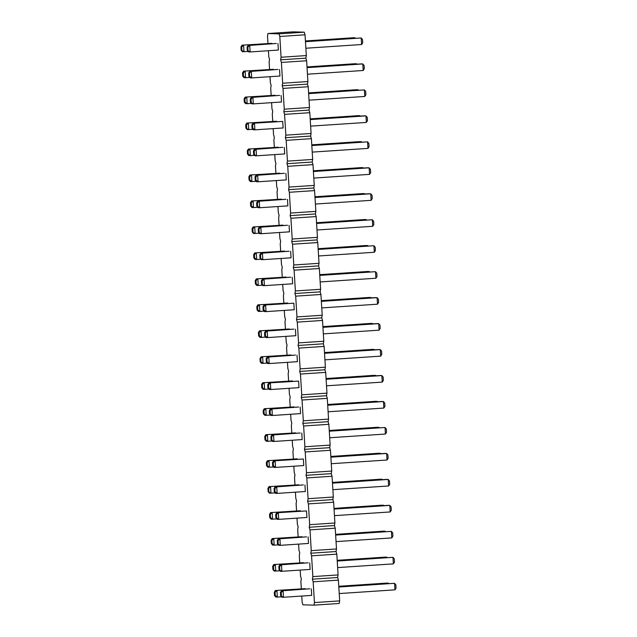 <?xml version="1.0" encoding="UTF-8"?>
<svg xmlns="http://www.w3.org/2000/svg" width="637" height="637" viewBox="0 0 637 637"><rect width="100%" height="100%" fill="white"/><g stroke="black" fill="none" stroke-linecap="round" stroke-linejoin="round"><path stroke-width="0.96" d="M267.97 43.443L267.524 36.11L267.978 33.53L279.038 33.857L279.81 36.476L281.076 57.25L280.622 59.822L281.395 62.442L282.669 83.216L282.215 85.796L282.987 88.408L284.253 109.182L283.799 111.762L284.572 114.373L285.846 135.148L285.392 137.727L286.164 140.347L287.43 161.121L286.976 163.701L287.749 166.313L289.023 187.087L288.569 189.667L289.341 192.278L290.607 213.053L290.154 215.632L290.926 218.244L292.2 239.018L291.738 241.598L292.518 244.218L293.784 264.992L293.331 267.572L294.103 270.184L295.377 290.958L294.915 293.538L295.687 296.149L296.961 316.923L296.508 319.503L297.28 322.123L298.554 342.897L298.092 345.469L298.864 348.089L300.138 368.863L299.685 371.443L300.457 374.054L301.723 394.829L301.269 397.408L302.042 400.02L303.316 420.794L302.862 423.374L303.634 425.994L304.9 446.768L304.446 449.34L305.219 451.959L306.493 472.734L306.039 475.313L306.811 477.925L308.077 498.699L307.623 501.279L308.396 503.891L309.67 524.665L309.216 527.245L309.988 529.865L311.254 550.639L310.8 553.211L311.573 555.83L312.847 576.604L312.393 579.184L313.165 581.796L314.431 602.57L313.977 605.15L302.917 604.824L302.145 602.204L301.771 596.049M313.977 605.15L339.21 603.47L339.672 600.89L338.398 580.116L337.626 577.504L338.08 574.924L336.814 554.15L336.041 551.538L336.495 548.959L335.221 528.184L334.449 525.565L334.903 522.993L333.637 502.219L332.864 499.599L333.318 497.019L332.044 476.245L331.272 473.633L331.726 471.054L330.46 450.279L329.687 447.668L330.141 445.088L328.867 424.314L328.095 421.694L328.549 419.114L327.283 398.34L326.51 395.728L326.964 393.148L325.69 372.374L324.918 369.763L325.372 367.183L324.106 346.409L323.333 343.797L323.787 341.217L322.513 320.443L321.741 317.823L322.203 315.243L320.929 294.469L320.156 291.857L320.61 289.278L319.344 268.503L318.564 265.892L319.026 263.312L317.752 242.538L316.979 239.918L317.433 237.346L316.167 216.572L315.387 213.952L315.848 211.373L314.574 190.598L313.802 187.987L314.256 185.407L312.99 164.633L312.218 162.021L312.671 159.441L311.397 138.667L310.625 136.047L311.079 133.475L309.813 112.701L309.041 110.082L309.494 107.502L308.22 86.728L307.448 84.116L307.902 81.536L306.636 60.762L305.864 58.15L306.317 55.57L305.043 34.796L304.271 32.176L293.211 31.85L267.978 33.53M301.325 588.771L300.879 581.43L301.333 578.85L300.56 576.238L300.178 570.083M299.732 562.797L299.286 555.464L299.74 552.884L298.968 550.272L298.594 544.109M298.148 536.832L297.702 529.498L298.156 526.918L297.383 524.299L297.001 518.144M296.563 510.866L296.109 503.525L296.563 500.953L295.791 498.333L295.417 492.178M294.971 484.892L294.525 477.559L294.979 474.979L294.206 472.367L293.832 466.212M293.386 458.927L292.932 451.593L293.386 449.013L292.614 446.402L292.24 440.239M291.794 432.961L291.348 425.627L291.802 423.048L291.029 420.428L290.655 414.273M290.209 406.995L289.755 399.654L290.217 397.082L289.437 394.462L289.063 388.307M288.617 381.022L288.171 373.688L288.625 371.108L287.852 368.497L287.478 362.342M287.032 355.056L286.578 347.722L287.04 345.143L286.26 342.531L285.886 336.368M285.44 329.09L284.994 321.757L285.448 319.177L284.675 316.557L284.301 310.402M283.855 303.124L283.401 295.783L283.863 293.203L283.091 290.591L282.709 284.436M282.263 277.151L281.817 269.817L282.271 267.237L281.498 264.626L281.124 258.463M280.678 251.185L280.232 243.852L280.686 241.272L279.914 238.66L279.532 232.497M279.086 225.219L278.64 217.886L279.094 215.306L278.321 212.686L277.947 206.531M277.501 199.254L277.055 191.912L277.509 189.332L276.737 186.721L276.354 180.566M275.909 173.28L275.463 165.946L275.917 163.367L275.144 160.755L274.77 154.592M274.324 147.314L273.878 139.981L274.332 137.401L273.56 134.781L273.177 128.626M272.74 121.349L272.286 114.007L272.74 111.435L271.967 108.816L271.593 102.661M271.147 95.383L270.701 88.041L271.155 85.462L270.383 82.85L270.008 76.695M269.562 69.409L269.109 62.076L269.562 59.496L268.79 56.884L268.416 50.721M290.655 251.265L291.053 257.81L262.834 259.681L259.984 258.12L261.289 259.633L262.834 259.681L262.436 253.144L289.102 251.217L260.883 253.096L262.436 253.144L260.557 254.872L260.756 258.144M289.063 225.299L289.461 231.836L261.25 233.715L258.399 232.147L259.697 233.668L261.25 233.715L260.844 227.17L287.518 225.251L259.299 227.122L260.844 227.17L258.972 228.906L259.171 232.171M287.478 199.325L287.876 205.87L259.657 207.75L257.579 206.205L257.38 202.932L259.259 201.204L285.925 199.277L257.706 201.157L259.259 201.204L259.657 207.75L258.112 207.702L256.807 206.181L257.579 206.205M284.301 147.394L284.699 153.931L256.48 155.81L253.63 154.25L254.935 155.762L256.48 155.81L256.082 149.265L282.748 147.346L254.537 149.225L256.082 149.265L254.203 151.001L254.402 154.273M285.886 173.36L286.284 179.905L258.073 181.776L255.994 180.239L255.795 176.967L257.667 175.239L284.341 173.312L256.122 175.191L257.667 175.239L258.073 181.776L256.52 181.736L255.222 180.215L255.994 180.239M297.009 355.135L297.407 361.681L269.188 363.552L267.11 362.015L266.911 358.742L268.79 357.015L295.457 355.088L267.237 356.967L268.79 357.015L269.188 363.552L267.644 363.512L266.338 361.991L267.11 362.015M295.417 329.17L295.815 335.707L267.596 337.586L265.525 336.041L265.318 332.777L267.198 331.041L293.872 329.122L265.653 331.001L267.198 331.041L267.596 337.586L266.051 337.538L264.745 336.025L265.525 336.041M292.24 277.23L292.638 283.776L264.427 285.655L261.568 284.086L262.874 285.607L264.427 285.655L264.021 279.11L290.695 277.183L262.476 279.062L264.021 279.11L262.149 280.837L262.348 284.11M293.832 303.196L264.06 305.027L293.832 303.196L294.23 309.741L266.011 311.62L263.933 310.076L263.734 306.803L265.613 305.075L266.011 311.62L264.466 311.573L263.161 310.052L263.933 310.076M289.278 328.987L259.506 330.818L289.278 328.987L289.302 329.425M287.685 303.013L257.921 304.844L287.685 303.013L287.709 303.459M284.508 251.082L254.744 252.913L284.508 251.082L284.54 251.519M286.101 277.047L256.329 278.879L286.101 277.047L286.124 277.485M278.154 147.211L248.39 149.042L278.154 147.211L278.186 147.649M279.747 173.176L249.975 175.008L279.747 173.176L279.77 173.614M282.924 225.116L253.152 226.939L282.924 225.116L282.947 225.554M281.331 199.142L251.567 200.974L281.331 199.142L281.363 199.588M290.862 354.952L261.098 356.784L290.862 354.952L290.886 355.39M305.155 588.66L275.391 590.491L305.155 588.66L305.187 589.106M303.57 562.694L273.799 564.525L303.57 562.694L303.594 563.132M311.302 588.843L311.7 595.388L283.481 597.267L280.63 595.699L281.936 597.219L283.481 597.267L283.083 590.722L309.749 588.795L281.53 590.674L283.083 590.722L281.204 592.45L281.403 595.722M309.709 562.877L310.115 569.422L281.896 571.293L279.046 569.733L280.344 571.254L281.896 571.293L281.49 564.756L308.165 562.829L279.946 564.708L281.49 564.756L279.619 566.484L279.818 569.757M308.125 536.911L308.523 543.449L280.304 545.328L277.453 543.767L278.759 545.28L280.304 545.328L279.906 538.783L306.572 536.864L278.361 538.743L279.906 538.783L278.027 540.518L278.226 543.791M301.978 536.728L272.214 538.56L301.978 536.728L302.01 537.166M298.801 484.789L269.037 486.62L298.801 484.789L298.833 485.235M304.948 484.972L305.346 491.517L277.127 493.396L275.049 491.852L274.85 488.579L276.729 486.851L303.395 484.924L275.184 486.803L276.729 486.851L277.127 493.396L275.582 493.349L274.276 491.828L275.049 491.852M300.393 510.755L270.629 512.586L300.393 510.755L300.417 511.2M306.532 510.938L276.769 512.769L306.532 510.938L306.938 517.483L278.719 519.362L276.641 517.817L276.442 514.545L278.313 512.817L278.719 519.362L277.167 519.314L275.869 517.793L276.641 517.817M298.594 381.101L268.83 382.933L298.594 381.101L298.992 387.646L270.773 389.526L268.703 387.981L268.495 384.708L270.375 382.98L270.773 389.526L269.228 389.478L267.922 387.957L268.703 387.981M300.178 407.067L300.584 413.612L272.365 415.491L270.287 413.946L270.088 410.674L271.967 408.946L298.634 407.027L270.414 408.898L271.967 408.946L272.365 415.491L270.813 415.443L269.515 413.923L270.287 413.946M294.039 406.884L264.275 408.715L294.039 406.884L294.063 407.33M292.447 380.918L262.683 382.749L292.447 380.918L292.479 381.356M297.216 458.823L267.452 460.655L297.216 458.823L297.24 459.261M295.624 432.857L265.86 434.689L295.624 432.857L295.656 433.295M303.355 459.006L273.591 460.838L303.355 459.006L303.761 465.551L275.542 467.423L273.464 465.886L273.265 462.613L275.144 460.885L275.542 467.423L273.99 467.383L272.692 465.862L273.464 465.886M301.771 433.041L302.169 439.578L273.95 441.457L271.099 439.896L272.405 441.409L273.95 441.457L273.552 434.912L300.226 432.993L272.007 434.872L273.552 434.912L271.673 436.648L271.872 439.912M273.392 69.306L243.629 71.137L273.392 69.306L273.416 69.744M274.977 95.271L245.213 97.103L274.977 95.271L275.009 95.717M276.569 121.237L246.806 123.068L276.569 121.237L276.593 121.683M281.124 95.454L281.522 102L253.303 103.879L250.452 102.31L251.758 103.831L253.303 103.879L252.905 97.334L279.571 95.407L251.36 97.286L252.905 97.334L251.026 99.061L251.225 102.334M279.532 69.489L279.938 76.034L251.719 77.905L249.64 76.368L249.441 73.096L251.32 71.368L277.987 69.441L249.768 71.32L251.32 71.368L251.719 77.905L250.166 77.865L248.868 76.344L249.64 76.368M282.709 121.42L252.945 123.252L282.709 121.42L283.115 127.965L254.896 129.844L252.817 128.3L252.618 125.027L254.489 123.299L254.896 129.844L253.343 129.797L252.045 128.276L252.817 128.3M271.8 43.34L242.036 45.171L271.8 43.34L271.832 43.778M277.947 43.523L278.345 50.06L250.126 51.939L247.275 50.379L248.581 51.892L250.126 51.939L249.728 45.394L276.402 43.475L248.183 45.354L249.728 45.394L247.849 47.13L248.048 50.403M314.431 602.57L339.672 600.89M313.165 581.796L338.398 580.116M312.393 579.184L337.626 577.504M312.847 576.604L338.08 574.924M311.573 555.83L336.814 554.15M310.8 553.211L336.041 551.538M311.254 550.639L336.495 548.959M309.988 529.865L335.221 528.184M309.216 527.245L334.449 525.565M309.67 524.665L334.903 522.993M308.396 503.891L333.637 502.219M307.623 501.279L332.864 499.599M308.077 498.699L333.318 497.019M306.811 477.925L332.044 476.245M306.039 475.313L331.272 473.633M306.493 472.734L331.726 471.054M305.219 451.959L330.46 450.279M304.446 449.34L329.687 447.668M304.9 446.768L330.141 445.088M303.634 425.994L328.867 424.314M302.862 423.374L328.095 421.694M303.316 420.794L328.549 419.114M302.042 400.02L327.283 398.34M301.269 397.408L326.51 395.728M301.723 394.829L326.964 393.148M300.457 374.054L325.69 372.374M299.685 371.443L324.918 369.763M300.138 368.863L325.372 367.183M298.864 348.089L324.106 346.409M298.092 345.469L323.333 343.797M298.554 342.897L323.787 341.217M297.28 322.123L322.513 320.443M296.508 319.503L321.741 317.823M296.961 316.923L322.203 315.243M295.687 296.149L320.929 294.469M294.915 293.538L320.156 291.857M295.377 290.958L320.61 289.278M294.103 270.184L319.344 268.503M293.331 267.572L318.564 265.892M293.784 264.992L319.026 263.312M292.518 244.218L317.752 242.538M291.738 241.598L316.979 239.918M292.2 239.018L317.433 237.346M290.926 218.244L316.167 216.572M290.154 215.632L315.387 213.952M290.607 213.053L315.848 211.373M289.341 192.278L314.574 190.598M288.569 189.667L313.802 187.987M289.023 187.087L314.256 185.407M287.749 166.313L312.99 164.633M286.976 163.701L312.218 162.021M287.43 161.121L312.671 159.441M286.164 140.347L311.397 138.667M285.392 137.727L310.625 136.047M285.846 135.148L311.079 133.475M284.572 114.373L309.813 112.701M283.799 111.762L309.041 110.082M284.253 109.182L309.494 107.502M282.987 88.408L308.22 86.728M282.215 85.796L307.448 84.116M282.669 83.216L307.902 81.536M281.395 62.442L306.636 60.762M280.622 59.822L305.864 58.15M281.076 57.25L306.317 55.57M279.81 36.476L305.043 34.796M279.038 33.857L304.271 32.176M259.506 330.818L258.407 332.57L259.179 332.594L261.059 330.858L261.457 337.403L265.693 337.124M258.407 332.57L258.606 335.842L259.912 337.355L261.457 337.403L259.378 335.858L259.179 332.594M257.921 304.844L256.815 306.596L257.595 306.62L259.466 304.892L259.864 311.437L264.1 311.151M256.815 306.596L257.014 309.869L258.319 311.389L259.864 311.437L257.794 309.893L257.595 306.62M254.744 252.913L253.637 254.665L254.418 254.689L256.289 252.961L256.695 259.498L260.931 259.219M253.637 254.665L253.845 257.937L255.142 259.45L256.695 259.498L254.617 257.961L254.418 254.689M256.329 278.879L255.23 280.63L256.002 280.654L257.881 278.926L258.28 285.472L262.516 285.185M255.23 280.63L255.429 283.903L256.735 285.424L258.28 285.472L256.201 283.927L256.002 280.654M248.39 149.042L247.291 150.794L248.064 150.818L249.935 149.082L250.341 155.627L254.577 155.348M247.291 150.794L247.49 154.066L248.788 155.579L250.341 155.627L248.263 154.09L248.064 150.818M249.975 175.008L248.876 176.76L249.648 176.783L251.527 175.056L251.926 181.593L256.162 181.314M248.876 176.76L249.075 180.032L250.381 181.553L251.926 181.593L249.847 180.056L249.648 176.783M253.152 226.939L252.053 228.699L252.252 231.972L253.558 233.484L259.339 233.253M252.053 228.699L252.825 228.723L254.704 226.987L255.103 233.532L252.252 231.972M251.567 200.974L250.46 202.725L251.241 202.749L253.112 201.021L253.518 207.566L257.754 207.28M250.46 202.725L250.667 205.998L251.965 207.519L253.518 207.566L251.44 206.022L251.241 202.749M261.098 356.784L259.992 358.535L260.764 358.559L262.643 356.831L263.041 363.369L267.277 363.09M259.992 358.535L260.191 361.808L261.496 363.329L263.041 363.369L260.971 361.832L260.764 358.559M275.391 590.491L274.284 592.243L275.065 592.267L276.936 590.539L277.342 597.084L281.578 596.797M274.284 592.243L274.491 595.515L275.789 597.036L277.342 597.084L275.264 595.539L275.065 592.267M273.799 564.525L272.7 566.277L272.899 569.55L274.205 571.071L279.985 570.832M272.7 566.277L273.472 566.301L275.351 564.573L275.749 571.11L272.899 569.55M272.214 538.56L271.115 540.311L271.888 540.335L273.759 538.599L274.165 545.145L278.401 544.866M271.115 540.311L271.314 543.584L272.612 545.097L274.165 545.145L272.087 543.608L271.888 540.335M269.037 486.62L267.938 488.372L268.137 491.645L269.435 493.165L275.224 492.927M267.938 488.372L268.71 488.396L270.582 486.668L270.988 493.213L268.137 491.645M270.629 512.586L269.523 514.346L270.295 514.362L272.174 512.634L272.572 519.179L276.808 518.9M269.523 514.346L269.722 517.61L271.028 519.131L272.572 519.179L270.494 517.634L270.295 514.362M264.275 408.715L263.169 410.467L263.941 410.491L265.82 408.763L266.218 415.308L270.454 415.021M263.169 410.467L263.368 413.739L264.673 415.26L266.218 415.308L264.148 413.763L263.941 410.491M262.683 382.749L261.584 384.501L262.356 384.525L264.236 382.797L264.634 389.342L268.87 389.056M261.584 384.501L261.783 387.774L263.081 389.295L264.634 389.342L262.555 387.798L262.356 384.525M267.452 460.655L266.346 462.406L267.118 462.43L268.997 460.702L269.395 467.239L273.631 466.961M266.346 462.406L266.545 465.679L267.851 467.2L269.395 467.239L267.317 465.703L267.118 462.43M265.86 434.689L264.761 436.441L265.533 436.464L267.413 434.729L267.811 441.274L272.047 440.995M264.761 436.441L264.96 439.713L266.258 441.226L267.811 441.274L265.733 439.737L265.533 436.464M243.629 71.137L242.522 72.889L243.294 72.913L245.173 71.185L245.571 77.722L249.808 77.443M242.522 72.889L242.721 76.161L244.027 77.682L245.571 77.722L243.493 76.185L243.294 72.913M245.213 97.103L244.114 98.854L244.887 98.878L246.758 97.15L247.164 103.696L251.4 103.409M244.114 98.854L244.313 102.127L245.611 103.648L247.164 103.696L245.086 102.151L244.887 98.878M246.806 123.068L245.699 124.828L245.898 128.093L247.204 129.614L252.985 129.383M245.699 124.828L246.471 124.844L248.35 123.116L248.748 129.661L245.898 128.093M242.036 45.171L240.937 46.923L241.136 50.196L242.434 51.708L248.223 51.478M240.937 46.923L241.71 46.947L243.589 45.211L243.987 51.756L241.136 50.196M318.572 255.978L374.317 252.268L375.416 250.516L375.217 247.244L373.919 245.723L374.317 252.268M318.166 249.282L373.919 245.723L318.174 249.433M316.987 230.005L372.725 226.302L373.831 224.542L373.632 221.278L372.327 219.757L372.725 226.302M316.573 223.316L372.327 219.757L316.589 223.468M314.997 197.494L370.742 193.791L371.14 200.329L372.239 198.577L372.04 195.304L370.742 193.791L369.189 193.744L314.989 197.351M315.395 204.039L371.14 200.329M312.218 152.108L367.963 148.397L369.062 146.645L368.863 143.373L367.565 141.852L367.963 148.397M311.812 145.411L367.565 141.852L311.819 145.562M313.412 171.528L369.149 167.818L369.548 174.363L370.654 172.611L370.455 169.338L369.149 167.818L367.605 167.778L313.396 171.377M313.81 178.073L369.548 174.363M324.528 353.304L380.265 349.594L380.671 356.139L381.77 354.387L381.571 351.114L380.265 349.594L378.72 349.546L324.52 353.153M324.926 359.849L380.671 356.139M322.935 327.338L378.681 323.628L379.079 330.173L380.185 328.421L379.986 325.149L378.681 323.628L377.136 323.58L322.927 327.187M323.341 333.876L379.079 330.173M320.164 281.944L375.902 278.234L377.008 276.482L376.809 273.209L375.504 271.688L375.902 278.234M319.75 275.248L375.504 271.688L319.758 275.399M321.351 301.365L377.088 297.662L377.494 304.199L378.593 302.448L378.394 299.175L377.088 297.662L375.543 297.614L321.343 301.221M321.749 307.91L377.494 304.199M322.903 326.749L372.534 323.445L372.565 323.883M322.895 326.598L370.989 323.397L372.9 323.867M321.311 300.775L370.949 297.479L370.973 297.917M321.303 300.632L369.404 297.431L371.307 297.893M318.134 248.844L367.772 245.54L367.796 245.986M318.126 248.693L366.227 245.492L368.13 245.962M319.726 274.81L369.356 271.505L369.388 271.951M319.718 274.658L367.812 271.466L369.723 271.927M311.788 144.973L361.418 141.669L361.45 142.115M311.772 144.822L359.873 141.621L361.776 142.091M313.372 170.939L363.01 167.635L363.034 168.08M313.364 170.788L361.458 167.595L363.369 168.057M316.541 222.727L364.635 219.526L366.187 219.574L366.211 220.012M316.549 222.878L366.187 219.574L366.546 219.996M314.965 196.905L364.595 193.608L364.619 194.046M314.949 196.761L363.05 193.56L364.953 194.022M324.488 352.715L374.126 349.41L374.15 349.856M324.48 352.564L372.573 349.363L374.484 349.832M338.788 586.422L388.419 583.126L388.443 583.564M338.773 586.279L386.874 583.078L388.777 583.54M337.188 560.305L385.281 557.112L386.834 557.152L386.858 557.598M337.196 560.456L386.834 557.152L387.192 557.574M339.218 593.557L394.964 589.846L396.063 588.094L395.864 584.822L394.566 583.309L394.964 589.846M338.812 586.868L394.566 583.309L338.82 587.011M337.634 567.591L393.371 563.88L394.478 562.129L394.279 558.856L392.973 557.335L393.371 563.88M337.22 560.894L392.973 557.335L337.236 561.046M336.041 541.617L391.787 537.915L392.886 536.163L392.687 532.89L391.389 531.369L391.787 537.915M335.635 534.929L391.389 531.369L335.643 535.08M335.611 534.491L385.242 531.186L385.274 531.624M335.595 534.339L383.697 531.139L385.6 531.608M332.426 482.408L380.52 479.207L382.065 479.255L382.096 479.693M332.434 482.551L382.065 479.255L382.423 479.669M332.466 483.141L388.212 479.438L388.61 485.975L389.709 484.224L389.51 480.951L388.212 479.438L386.659 479.39L332.458 482.997M332.864 489.686L388.61 485.975M334.019 508.517L383.657 505.221L383.681 505.659M334.011 508.374L382.104 505.173L384.015 505.635M334.059 509.106L389.796 505.404L390.194 511.949L391.301 510.189L391.102 506.925L389.796 505.404L388.252 505.356L334.051 508.963M334.457 515.652L390.194 511.949M326.112 379.27L381.858 375.567L382.256 382.104L383.363 380.353L383.156 377.08L381.858 375.567L380.305 375.519L326.104 379.126M326.518 385.815L382.256 382.104M327.705 405.236L383.442 401.533L383.848 408.07L384.947 406.318L384.748 403.046L383.442 401.533L381.897 401.485L327.697 405.092M328.103 411.781L383.848 408.07M327.665 404.646L377.303 401.35L377.327 401.788M327.657 404.503L375.75 401.302L377.661 401.764M326.08 378.681L375.711 375.384L375.742 375.822M326.072 378.537L374.166 375.336L376.069 375.798M330.842 456.586L380.48 453.281L380.504 453.727M330.834 456.434L378.927 453.241L380.838 453.703M329.257 430.62L378.888 427.316L378.919 427.753M329.249 430.469L377.343 427.268L379.246 427.738M330.882 457.175L386.619 453.464L387.025 460.01L388.124 458.258L387.925 454.985L386.619 453.464L385.074 453.417L330.874 457.024M331.28 463.72L387.025 460.01M329.695 437.746L385.433 434.044L386.54 432.292L386.333 429.019L385.035 427.499L385.433 434.044M329.281 431.058L385.035 427.499L329.289 431.209M307.018 67.068L356.656 63.764L356.68 64.21M307.01 66.917L355.104 63.724L357.015 64.186M308.611 93.034L358.241 89.737L358.273 90.175M308.603 92.891L356.696 89.69L358.599 90.151M310.187 118.856L358.281 115.655L359.833 115.703L359.857 116.141M310.195 119.008L359.833 115.703L360.192 116.117M309.041 100.168L364.786 96.458L365.885 94.706L365.686 91.433L364.388 89.921L364.786 96.458M308.634 93.48L364.388 89.921L308.642 93.623M307.058 67.657L362.795 63.947L363.201 70.492L364.3 68.74L364.101 65.468L362.795 63.947L361.251 63.907L307.05 67.506M307.456 74.203L363.201 70.492M310.235 119.597L365.972 115.886L366.371 122.431L367.477 120.672L367.278 117.407L365.972 115.886L364.428 115.838L310.227 119.445M310.633 126.134L366.371 122.431M305.426 40.951L353.519 37.75L355.064 37.798L355.096 38.236M305.434 41.102L355.064 37.798L355.422 38.22M305.871 48.229L361.609 44.526L362.716 42.775L362.509 39.502L361.211 37.981L361.609 44.526M305.457 41.54L361.211 37.981L305.465 41.692M260.883 253.096L259.785 254.848L259.984 258.12M259.785 254.848L260.557 254.872M259.299 227.122L258.192 228.882L258.399 232.147M258.192 228.882L258.972 228.906M257.706 201.157L256.607 202.908L256.807 206.181M256.607 202.908L257.38 202.932M254.537 149.225L253.43 150.977L253.63 154.25M253.43 150.977L254.203 151.001M256.122 175.191L255.015 176.943L255.222 180.215M255.015 176.943L255.795 176.967M267.237 356.967L266.139 358.719L266.338 361.991M266.139 358.719L266.911 358.742M265.653 331.001L264.546 332.753L264.745 336.025M264.546 332.753L265.318 332.777M262.476 279.062L261.369 280.813L261.568 284.086M261.369 280.813L262.149 280.837M264.06 305.027L262.962 306.779L263.734 306.803M262.962 306.779L263.161 310.052M258.606 335.842L259.378 335.858M257.014 309.869L257.794 309.893M253.845 257.937L254.617 257.961M255.429 283.903L256.201 283.927M247.49 154.066L248.263 154.09M249.075 180.032L249.847 180.056M252.825 228.723L253.024 231.987M250.667 205.998L251.44 206.022M260.191 361.808L260.971 361.832M274.491 595.515L275.264 595.539M273.472 566.301L273.671 569.574M281.53 590.674L280.431 592.426L280.63 595.699M280.431 592.426L281.204 592.45M279.946 564.708L278.839 566.46L279.046 569.733M278.839 566.46L279.619 566.484M278.361 538.743L277.254 540.495L277.453 543.767M277.254 540.495L278.027 540.518M271.314 543.584L272.087 543.608M268.71 488.396L268.91 491.668M275.184 486.803L274.077 488.555L274.276 491.828M274.077 488.555L274.85 488.579M269.722 517.61L270.494 517.634M276.769 512.769L275.67 514.529L276.442 514.545M275.67 514.529L275.869 517.793M268.83 382.933L267.723 384.684L268.495 384.708M267.723 384.684L267.922 387.957M270.414 408.898L269.316 410.65L269.515 413.923M269.316 410.65L270.088 410.674M263.368 413.739L264.148 413.763M261.783 387.774L262.555 387.798M266.545 465.679L267.317 465.703M264.96 439.713L265.733 439.737M273.591 460.838L272.493 462.589L273.265 462.613M272.493 462.589L272.692 465.862M272.007 434.872L270.9 436.624L271.099 439.896M270.9 436.624L271.673 436.648M242.721 76.161L243.493 76.185M244.313 102.127L245.086 102.151M246.471 124.844L246.67 128.117M251.36 97.286L250.253 99.038L250.452 102.31M250.253 99.038L251.026 99.061M249.768 71.32L248.669 73.072L248.868 76.344M248.669 73.072L249.441 73.096M252.945 123.252L251.846 125.011L252.618 125.027M251.846 125.011L252.045 128.276M241.71 46.947L241.909 50.219M248.183 45.354L247.076 47.106L247.275 50.379M247.076 47.106L247.849 47.13"/></g></svg>
